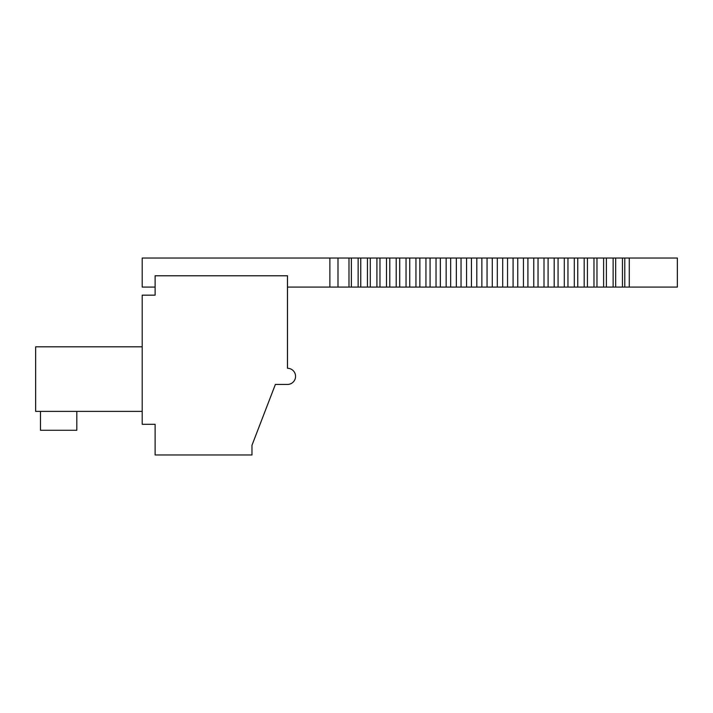 <?xml version="1.0" encoding="UTF-8"?>
<svg xmlns="http://www.w3.org/2000/svg" width="713" height="713" viewBox="0 0 713 713"><rect width="100%" height="100%" fill="white"/><g stroke="black" fill="none" stroke-linecap="round" stroke-linejoin="round"><path stroke-width="1.07" d="M142.199 411.383L35.65 411.383L35.65 346.812L142.199 346.812M251.974 454.974L155.113 454.974L155.113 424.306L142.199 424.306L142.199 295.155L155.113 295.155L155.113 275.779L287.491 275.779L287.491 368.282A8.075 8.075 0 0 1 295.556 376.357A8.075 8.075 0 0 1 287.491 384.432L275.378 384.432L251.974 445.286L251.974 454.974M76.817 411.383L76.817 430.278L40.489 430.278L40.489 411.383M155.113 287.081L142.199 287.081L142.199 258.026L348.987 258.026L348.987 287.081L406.027 287.081M287.491 287.081L337.998 287.081L337.998 258.026M629.276 287.081L677.35 287.081L677.35 258.026L624.775 258.026L624.775 287.081L629.276 287.081L629.276 258.026M348.987 287.081L337.998 287.081M351.366 287.081L351.366 258.026L358.131 258.026L358.131 287.081M348.987 258.026L351.366 258.026M358.14 258.026L406.027 258.026M436.017 287.081L406.036 287.081L406.036 258.026L436.017 258.026M476.792 287.081L436.026 287.081L436.026 258.026L476.792 258.026M624.775 287.081L476.801 287.081L476.801 258.026L624.775 258.026M622.458 287.081L622.458 258.026M615.667 287.081L615.667 258.026M613.118 287.081L613.118 258.026M606.398 287.081L606.398 258.026M603.617 287.081L603.617 258.026M596.977 287.081L596.977 258.026M593.974 287.081L593.974 258.026M587.423 287.081L587.423 258.026M584.197 287.081L584.197 258.026M577.753 287.081L577.753 258.026M574.304 287.081L574.304 258.026M567.958 287.081L567.958 258.026M564.295 287.081L564.295 258.026M558.065 287.081L558.065 258.026M554.197 287.081L554.197 258.026M548.092 287.081L548.092 258.026M544.01 287.081L544.01 258.026M538.039 287.081L538.039 258.026M533.761 287.081L533.761 258.026M527.914 287.081L527.914 258.026M523.449 287.081L523.449 258.026M517.745 287.081L517.745 258.026M513.084 287.081L513.084 258.026M507.54 287.081L507.54 258.026M502.692 287.081L502.692 258.026M497.3 287.081L497.3 258.026M492.282 287.081L492.282 258.026M487.05 287.081L487.05 258.026M481.854 287.081L481.854 258.026M471.445 287.081L471.445 258.026M466.56 287.081L466.56 258.026M461.044 287.081L461.044 258.026M456.338 287.081L456.338 258.026M450.669 287.081L450.669 258.026M446.16 287.081L446.16 258.026M440.349 287.081L440.349 258.026M430.073 287.081L430.073 258.026M425.946 287.081L425.946 258.026M419.868 287.081L419.868 258.026M415.946 287.081L415.946 258.026M409.743 287.081L409.743 258.026M399.708 287.081L399.708 258.026M396.214 287.081L396.214 258.026M389.788 287.081L389.788 258.026M386.499 287.081L386.499 258.026M379.976 287.081L379.976 258.026M376.91 287.081L376.91 258.026M370.297 287.081L370.297 258.026M367.453 287.081L367.453 258.026M360.751 287.081L360.751 258.026M329.869 287.081L329.869 258.026"/></g></svg>

